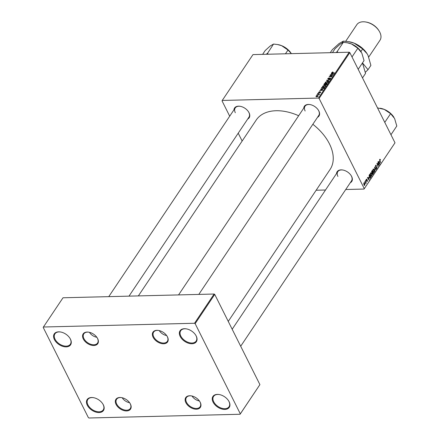 <?xml version="1.0" encoding="UTF-8"?>
<svg xmlns="http://www.w3.org/2000/svg" width="440" height="440" viewBox="0 0 440 440"><rect width="100%" height="100%" fill="white"/><g stroke="black" fill="none" stroke-linecap="round" stroke-linejoin="round"><path stroke-width="0.66" d="M213.07 402.105A9.818 6.215 33.8 0 1 219.23 394.543A9.818 6.215 33.8 0 1 228.608 400.824A9.818 6.215 33.8 0 1 229.108 401.709A9.818 6.215 33.8 0 1 224.851 409.425A9.818 6.215 33.8 0 1 213.07 402.105M219.395 394.57A9.301 5.891 -146.2 0 0 213.587 396.396A9.301 5.891 -146.2 0 0 213.714 401.764A9.301 5.891 -146.2 0 0 221.469 408.155A9.301 5.891 -146.2 0 0 229.037 406.752A9.301 5.891 -146.2 0 0 228.91 401.385A9.301 5.891 -146.2 0 0 228.52 400.686M180.186 336.435A9.818 6.215 33.8 0 1 186.346 328.867A9.818 6.215 33.8 0 1 195.723 335.154A9.818 6.215 33.8 0 1 196.224 336.039A9.818 6.215 33.8 0 1 191.966 343.75A9.818 6.215 33.8 0 1 180.186 336.435M186.511 328.9A9.301 5.891 -146.2 0 0 180.703 330.726A9.301 5.891 -146.2 0 0 180.829 336.094A9.301 5.891 -146.2 0 0 188.584 342.48A9.301 5.891 -146.2 0 0 196.152 341.083A9.301 5.891 -146.2 0 0 196.026 335.715A9.301 5.891 -146.2 0 0 195.635 335.016M54.406 339.554A9.818 6.215 33.8 0 1 60.566 331.986A9.818 6.215 33.8 0 1 69.944 338.272A9.818 6.215 33.8 0 1 70.444 339.158A9.818 6.215 33.8 0 1 66.187 346.868A9.818 6.215 33.8 0 1 54.406 339.554M60.731 332.019A9.301 5.891 -146.2 0 0 54.923 333.845A9.301 5.891 -146.2 0 0 55.05 339.213A9.301 5.891 -146.2 0 0 62.805 345.604A9.301 5.891 -146.2 0 0 70.373 344.201A9.301 5.891 -146.2 0 0 70.246 338.833A9.301 5.891 -146.2 0 0 69.856 338.135M87.291 405.224A9.818 6.215 33.8 0 1 93.451 397.661A9.818 6.215 33.8 0 1 102.828 403.942A9.818 6.215 33.8 0 1 103.329 404.827A9.818 6.215 33.8 0 1 99.072 412.544A9.818 6.215 33.8 0 1 87.291 405.224M93.616 397.689A9.301 5.891 -146.2 0 0 87.808 399.514A9.301 5.891 -146.2 0 0 87.934 404.882A9.301 5.891 -146.2 0 0 95.689 411.274A9.301 5.891 -146.2 0 0 103.257 409.871A9.301 5.891 -146.2 0 0 103.13 404.509A9.301 5.891 -146.2 0 0 102.74 403.805M303.76 108.125A8.784 5.561 33.8 0 1 310.013 104.572A8.784 5.561 33.8 0 1 318.401 110.198A8.784 5.561 33.8 0 1 318.846 110.985A8.784 5.561 33.8 0 1 317.493 117.326M198.809 294.409L318.764 115.434A8.267 5.236 -146.2 0 0 318.648 110.666A8.267 5.236 -146.2 0 0 318.312 110.055M310.173 104.605A8.267 5.236 -146.2 0 0 305.03 106.227A8.267 5.236 -146.2 0 0 305.14 111.001M336.529 173.558A8.784 5.561 33.8 0 1 342.777 170.005A8.784 5.561 33.8 0 1 351.17 175.632A8.784 5.561 33.8 0 1 351.615 176.424A8.784 5.561 33.8 0 1 350.262 182.765M240.691 346.242L351.527 180.868A8.267 5.236 -146.2 0 0 351.417 176.099A8.267 5.236 -146.2 0 0 351.082 175.489M342.942 170.038A8.267 5.236 -146.2 0 0 337.793 171.666A8.267 5.236 -146.2 0 0 337.909 176.435M233.948 109.857A8.784 5.561 33.8 0 1 240.202 106.304A8.784 5.561 33.8 0 1 248.589 111.925A8.784 5.561 33.8 0 1 249.035 112.717A8.784 5.561 33.8 0 1 247.681 119.059M128.997 296.142L248.952 117.167A8.267 5.236 -146.2 0 0 248.837 112.398A8.267 5.236 -146.2 0 0 248.501 111.788M240.361 106.332A8.267 5.236 -146.2 0 0 235.219 107.96A8.267 5.236 -146.2 0 0 235.329 112.734M312.834 124.278A44.435 28.138 33.8 0 1 329.45 143.847A44.435 28.138 33.8 0 1 330.061 169.488L228.25 321.393M116.061 404.393A8.784 5.561 33.8 0 1 121.572 397.623A8.784 5.561 33.8 0 1 129.965 403.243A8.784 5.561 33.8 0 1 130.411 404.036A8.784 5.561 33.8 0 1 126.605 410.938A8.784 5.561 33.8 0 1 116.061 404.393M121.737 397.65A8.267 5.236 -146.2 0 0 116.589 399.278A8.267 5.236 -146.2 0 0 116.705 404.047A8.267 5.236 -146.2 0 0 123.596 409.728A8.267 5.236 -146.2 0 0 130.322 408.485A8.267 5.236 -146.2 0 0 130.213 403.716A8.267 5.236 -146.2 0 0 129.871 403.106M185.873 402.661A8.784 5.561 33.8 0 1 191.384 395.89A8.784 5.561 33.8 0 1 199.777 401.517A8.784 5.561 33.8 0 1 200.222 402.303A8.784 5.561 33.8 0 1 196.416 409.206A8.784 5.561 33.8 0 1 185.873 402.661M191.549 395.918A8.267 5.236 -146.2 0 0 186.401 397.546A8.267 5.236 -146.2 0 0 186.516 402.32A8.267 5.236 -146.2 0 0 193.407 407.995A8.267 5.236 -146.2 0 0 200.134 406.752A8.267 5.236 -146.2 0 0 200.024 401.984A8.267 5.236 -146.2 0 0 199.683 401.374M153.104 337.227A8.784 5.561 33.8 0 1 158.614 330.457A8.784 5.561 33.8 0 1 167.007 336.077A8.784 5.561 33.8 0 1 167.453 336.87A8.784 5.561 33.8 0 1 163.647 343.772A8.784 5.561 33.8 0 1 153.104 337.227M158.78 330.484A8.267 5.236 -146.2 0 0 153.632 332.112A8.267 5.236 -146.2 0 0 153.747 336.886A8.267 5.236 -146.2 0 0 160.639 342.562A8.267 5.236 -146.2 0 0 167.371 341.319A8.267 5.236 -146.2 0 0 167.255 336.55A8.267 5.236 -146.2 0 0 166.92 335.94M83.292 338.959A8.784 5.561 33.8 0 1 88.803 332.189A8.784 5.561 33.8 0 1 97.196 337.81A8.784 5.561 33.8 0 1 97.642 338.602A8.784 5.561 33.8 0 1 93.836 345.505A8.784 5.561 33.8 0 1 83.292 338.959M88.968 332.216A8.267 5.236 -146.2 0 0 83.82 333.845A8.267 5.236 -146.2 0 0 83.936 338.613A8.267 5.236 -146.2 0 0 90.827 344.295A8.267 5.236 -146.2 0 0 97.559 343.052A8.267 5.236 -146.2 0 0 97.444 338.277A8.267 5.236 -146.2 0 0 97.108 337.673M319.006 94.771L317.438 94.05L317.598 93.808L319.555 94.039L318.989 94.232L319.209 94.611L318.752 94.688L318.918 94.413L319.077 94.738M319.193 94.633L318.989 94.232L319.209 94.611M317.906 93.352L318.456 93.148L317.906 93.352M321.514 87.967L321.97 87.279L324.665 87.599L324.038 88.479L322.526 89.017L321.712 88.368M325.721 85.844L325.584 86.284L323.73 87.12L322.608 86.719L322.696 86.147L324.506 85.316L325.683 85.718M328.312 81.978L328.174 82.418L326.32 83.254L325.199 82.852L325.286 82.28L327.096 81.455L328.273 81.851M328.141 79.261L327.789 78.551L329.269 77.803L328.119 78.557L328.3 79.019L330.352 78.017L330.704 78.645L329.329 79.349L330.363 78.65L330.209 78.26L328.168 79.261L327.789 78.551L328.168 79.261M328.119 78.557L328.411 79.233M330.682 78.672L330.352 78.017L330.704 78.645M330.49 78.897L330.209 78.26M332.866 71.924L332.998 72.182L332.233 72.424L332.574 72.727L334.483 72.958L334.318 73.2L332.343 72.963L331.898 72.418L332.866 71.924L332.998 72.182M332.233 72.424L332.717 73.013M331.826 72.754L331.898 72.418L332.156 72.936M349.212 52.217L252.978 54.604L222.25 100.447L318.483 98.059L349.212 52.217L349.827 52.602L319.105 98.445L318.483 98.059M331.27 73.409L331.447 73.145L333.674 74.157L330.308 74.838L331.331 74.498L331.887 73.672L331.27 73.409M329.984 75.328L332.838 75.405L329.714 76.389L332.002 76.648L331.837 76.896L329.148 76.576L332.272 75.587L329.984 75.328M326.562 80.438L329.962 79.701L327.058 80.311L329.01 81.12L328.834 81.378L326.562 80.438M324.258 84.986L323.939 84.348L324.566 83.418L327.256 83.738L326.59 84.656L325.705 84.992L325.199 84.689L324.412 84.992L323.939 84.348L323.857 84.766M326.92 84.233L325.936 83.842L325.716 84.992L325.314 84.915M320.606 89.326L320.782 89.062L323.01 90.068L319.644 90.755L320.666 90.415L321.216 89.59L320.606 89.326M319.688 91.701L318.835 92.301L318.951 92.615L320.43 91.894L320.705 92.384L319.682 92.95L320.315 92.13L318.813 92.851L318.571 92.301L319.704 91.74M318.835 92.301L319.05 92.818M320.689 92.406L320.43 91.894L320.705 92.384M320.54 92.582L320.315 92.13M318.813 92.851L318.571 92.301L318.852 92.851M316.811 94.98L317.361 94.782L316.811 94.98M316.382 96.751L316.041 96.074L317.284 95.475L318.142 96.206L316.866 96.795L316.041 96.074L315.975 96.492M318.225 95.783L318.142 96.206M371.954 173.085L371.745 171.276L372.367 170.346L373.489 173.509L372.856 174.378L371.729 172.81L372.581 172.794L372.482 173.822L373.197 173.382L372.845 172.398L372.581 172.794M372.576 174.389L372.323 174.075M369.859 178.228L370.293 178.216L369.402 177.628L369.1 175.34L369.776 174.213L370.898 177.375L370.079 178.294M366.399 179.19L367.142 179.333L366.514 179.454L366.459 180.081L367.4 180.34L367.345 181.418L366.674 181.357L367.23 181.154L367.263 180.626L366.306 180.345L366.399 179.19L367.125 179.295L366.702 179.322M366.999 179.614L366.262 179.46M366.256 180.213L367.4 180.34L366.317 180.367M366.718 181.434L367.345 181.418L366.674 181.357M366.817 181.082L367.23 181.154M367.164 180.488L366.57 180.587M365.871 180.736L365.871 180.043L365.871 180.736M365.563 181.907L365.404 180.736L366.223 183.035L366.058 183.282L365.888 182.804L365.706 183.739L365.563 181.907M379.72 159.313L380.457 159.72L380.314 159.995L379.874 159.649L379.924 160.49L380.716 162.729L379.731 160.655L379.72 159.313L380.347 159.445L379.643 159.462M380.209 159.737L379.588 159.66M379.264 161.381L379.715 164.225L378.114 161.772L378.279 161.53L378.708 162.206L379.264 161.381M345.741 189.503L364.05 189.052L394.999 142.802L349.827 52.602M364.276 188.645L319.105 98.445M363.869 182.963L364.656 183.194L364.788 185.24L363.985 184.965L363.869 182.963L364.172 182.76M364.172 185.257L364.788 185.24L364.496 185.438M364.777 182.364L364.777 181.671L364.777 182.364M375.073 171.149L374.572 167.057L376.195 169.472L376.035 169.714L374.638 167.646L375.073 171.149M375.611 165.446L376.563 165.66L375.766 165.781L375.678 166.716L376.986 167.073L376.921 168.46L376.035 168.273L376.761 168.124L376.833 167.332L375.529 166.986L375.611 165.446L376.024 165.132M376.173 165.589L375.447 165.792M375.496 166.909L376.206 166.832M376.502 166.738L376.986 167.073L375.595 167.107M376.145 168.476L376.921 168.46L376.541 168.729M376.145 168.069L376.761 168.124M378.472 164.191L377.955 162.014L379.077 165.176L378.906 165.435L377.284 163.746L378.076 166.666L376.954 163.504L377.124 163.251L378.747 164.923L378.472 164.191M368.594 177.293L369.05 180.136L367.45 177.683L367.609 177.441L368.043 178.118L368.594 177.293M370.519 173.041L371.652 173.443L372.053 174.982L371.8 176.094L370.645 175.665L370.519 173.041L370.925 172.777M370.937 176.115L371.8 176.094L371.399 176.363M373.109 169.174L374.248 169.576L374.644 171.121L374.391 172.227L373.236 171.798L373.109 169.174L373.516 168.911M373.527 172.249L374.391 172.227L373.989 172.496M316.157 190.24L325.501 190.003M394.999 142.802L364.05 189.052M242.149 141.031L238.216 133.183M229.708 116.182L222.03 100.854L222.25 100.447M214.121 294.03L63.014 297.776L43.423 327.008L194.524 323.263L214.121 294.03L214.737 294.415L195.146 323.648L194.524 323.263M240.317 413.848L259.908 384.615L240.091 414.255L240.317 413.848L195.146 323.648M259.908 384.615L214.737 294.415M43.423 327.008L43.197 327.415L88.368 417.615L88.984 418L240.091 414.255M138.347 295.911L256.24 120.01A44.435 28.138 33.8 0 1 298.656 115.737M364.337 183.2L364.656 183.194M364.667 184.976L364.507 183.464L363.995 183.216L364.15 184.723L364.667 184.976L363.88 184.729M363.748 183.227L364.507 183.464M375.87 169.477L376.195 169.472M376.261 165.671L376.563 165.66M375.518 165.605L375.947 165.594M375.661 167.2L376.651 167.173M378.659 165.187L379.077 165.176M377.828 164.368L378.246 164.357M378.4 164.934L378.747 164.923M379.528 163.939L379.913 163.928M378.406 162.212L378.708 162.206M379.533 162.982L379.335 161.838L378.895 162.498L379.687 163.74L379.533 162.982M378.95 161.843L379.335 161.838M379.401 163.746L379.687 163.74M378.593 162.503L378.895 162.498M366.79 179.344L367.142 179.333M366.416 180.505L366.982 180.488M368.863 179.85L369.248 179.839M367.736 178.129L368.043 178.118M368.863 178.893L368.671 177.749L368.225 178.409L369.017 179.652L368.863 178.893M368.286 177.76L368.671 177.749M368.736 179.657L369.017 179.652M367.928 178.42L368.225 178.409M370.513 177.386L370.898 177.375M370.607 177.249L369.743 174.829L369.573 177.403L370.145 177.859L370.607 177.249M369.358 174.834L369.743 174.829M369.54 177.876L369.941 177.865M369.556 177.898L370.145 177.859M369.177 175.148L369.534 175.137M371.355 173.448L371.652 173.443M371.822 174.961L371.486 173.668L370.673 173.382L370.821 175.45L371.646 175.764L371.822 174.961M370.816 175.956L371.646 175.764M370.359 173.388L370.959 173.201L370.425 173.212M373.104 173.52L373.489 173.509M372.46 172.409L372.845 172.398M372.224 173.828L372.917 173.8M372.713 172.029L372.334 170.962L371.894 172.573L372.713 172.029M371.949 170.968L372.334 170.962M371.635 172.579L372.372 172.541M371.586 171.672L371.877 171.666M373.945 169.582L374.248 169.576M374.413 171.094L374.077 169.802L373.263 169.516L373.411 171.589L374.236 171.897L374.413 171.094M373.406 172.095L374.236 171.897M372.95 169.527L373.549 169.334L373.016 169.345M331.661 73.579L331.447 73.145M332.03 73.964L331.887 73.672M332.805 74.096L332.139 73.799L331.7 74.459L333.278 74.278L332.805 74.096M330.291 75.361L330.149 75.081M330.577 76.742L330.429 76.456M329.466 76.609L329.318 76.318M327.019 80.625L326.766 80.13M327.272 80.729L327.058 80.311M325.749 83.204L325.286 82.28M327.959 82.665L327.839 81.934L326.92 81.697L325.617 82.291L325.831 83.221M328.119 82.495L327.921 82.104M326.629 83.232L327.833 82.418L327.839 81.934M325.617 82.291L326.519 83.012M325.77 84.095L324.566 83.418M326.629 84.618L326.777 83.941M325.963 84.964L326.497 84.359M325.534 84.629L325.859 84.75M325.617 84.992L325.281 84.321L325.622 83.804M324.682 84.959L325.281 84.321M324.264 84.387L324.583 84.75L324.264 84.387L324.715 83.699M323.152 87.071L322.696 86.147M325.369 86.532L325.248 85.8L324.33 85.558L323.026 86.158L323.241 87.087M325.529 86.361L325.331 85.971M324.038 87.098L325.243 86.284L325.248 85.8M323.026 86.158L323.928 86.878M320.997 89.491L320.782 89.062M321.365 89.881L321.216 89.59M322.135 90.013L321.475 89.711L321.035 90.371L322.608 90.189L322.135 90.013M322.118 87.571L321.97 87.279M324.187 87.808L322.124 87.566L321.739 88.468L322.702 88.776L323.697 88.468L324.187 87.808L324.33 88.099M318.202 93.385L318.065 93.109M317.114 95.018L316.976 94.743M317.741 94.089L317.598 93.808M317.977 96.393L317.916 95.948L318.087 96.283M317.136 96.767L317.878 96.201L317.158 95.717L316.311 96.069L316.514 96.773M316.311 96.069L317.031 96.553M192.005 396.028L192 396.017A7.75 4.906 -146.2 0 0 192.005 396.028A7.75 4.906 -146.2 0 0 199.408 400.989A7.75 4.906 -146.2 0 0 199.424 400.994L199.408 400.989M122.194 397.76L122.188 397.749A7.75 4.906 -146.2 0 0 122.194 397.76A7.75 4.906 -146.2 0 0 129.597 402.721A7.75 4.906 -146.2 0 0 129.613 402.727L129.597 402.721M377.531 107.916L384.247 109.389A13.981 8.85 -146.2 0 0 380.534 108.306A13.981 8.85 -146.2 0 0 380.358 108.279M384.769 122.38L390.616 113.663L394.598 118.514L396.803 126.022L390.962 134.739M393.943 117.343A13.981 8.85 33.8 0 0 393.888 117.26A13.981 8.85 33.8 0 0 384.247 109.389L390.616 113.663M159.242 330.594L159.231 330.583A7.75 4.906 -146.2 0 0 159.242 330.594A7.75 4.906 -146.2 0 0 166.645 335.555A7.75 4.906 -146.2 0 0 166.656 335.561L166.656 335.561M89.43 332.327L89.419 332.316A7.75 4.906 -146.2 0 0 89.43 332.327A7.75 4.906 -146.2 0 0 96.833 337.288A7.75 4.906 -146.2 0 0 96.844 337.293L96.833 337.288M268.29 54.225L267.46 53.438A16.044 10.159 -146.2 0 0 267.322 53.438A16.044 10.159 -146.2 0 0 267.185 53.444L266.338 54.274M288.107 50.111L291.308 53.554A13.981 8.85 -146.2 0 0 281.666 45.683L288.107 50.111M285.461 53.796L288.035 49.962M267.46 53.438L273.521 44.066L277.563 44.539L281.666 45.683A13.981 8.85 -146.2 0 0 277.959 44.605A13.981 8.85 -146.2 0 0 277.783 44.578M262.625 54.362L265.194 50.529L270.248 45.969L273.521 44.066M338.102 52.492L337.101 51.634L343.332 42.334L347.375 42.806L351.478 43.956A13.981 8.85 -146.2 0 0 347.77 42.873A13.981 8.85 -146.2 0 0 347.595 42.845M352.006 56.947L357.847 48.23L361.829 53.081L364.034 60.588L358.193 69.306M361.174 51.909A13.981 8.85 33.8 0 0 361.119 51.821A13.981 8.85 33.8 0 0 351.478 43.956L357.847 48.23M337.101 51.634L336.149 52.542M332.437 52.635L335.005 48.796L340.06 44.237L343.332 42.334M368.753 57.002L379.99 40.238A13.948 8.833 -146.2 0 0 379.797 32.186A13.948 8.833 -146.2 0 0 379.088 30.932A13.948 8.833 -146.2 0 0 365.767 22A13.948 8.833 -146.2 0 0 356.813 24.701L345.708 41.278M365.36 72.259L368.027 69.691L362.472 62.92L365.547 73.392L362.511 77.924M330.281 52.685L332.266 49.726L339.042 43.577L343.343 41.129L349.3 41.762A18.601 11.781 33.8 0 1 354.239 43.203A18.601 11.781 33.8 0 1 367.065 53.669A18.601 11.781 33.8 0 1 367.136 53.785M348.777 41.674L354.239 43.203L362.654 48.972L367.109 53.741L368.011 55.346L370.893 65.417L368.027 69.691M343.343 41.129L342.205 42.823M362.654 48.972L360.938 51.535M365.767 22L366.405 22.11A12.919 8.178 33.8 0 1 378.741 30.382L379.088 30.932M378.994 163.114L379.297 163.108M366.432 180.521L366.938 180.505M368.33 179.031L368.632 179.025M369.611 177.975L370.513 177.953M372.35 174.125L373.093 174.103M371.663 171.424L372.031 171.413M327.745 80.927L327.531 80.493M364.513 185.081L364.056 185.091M364.15 183.112L363.786 183.123M376.068 165.555L375.535 165.572M375.92 166.909L375.496 166.92M376.508 168.311L376.057 168.322M380.012 159.555L379.605 159.566M366.636 180.213L366.256 180.224M367.048 181.286L366.707 181.291M367.092 180.466L366.399 180.483M372.691 174.009L372.3 174.02M372.108 172.777L371.718 172.788M332.2 72.606L332.382 72.969M328.036 78.903L328.213 79.255M330.44 78.347L330.638 78.738M327.894 82.016L328.125 82.484M324.247 84.623L324.429 84.992M325.303 85.883L325.534 86.35M321.739 88.468L321.998 88.984M318.775 92.543L318.923 92.846M320.48 92.208L320.623 92.493M337.793 171.666L232.177 329.247M380.534 108.306L380.144 108.24M178.569 294.91L305.03 106.227M235.219 107.96L108.757 296.643M277.959 44.605L277.563 44.539M347.77 42.873L347.375 42.806"/></g></svg>
